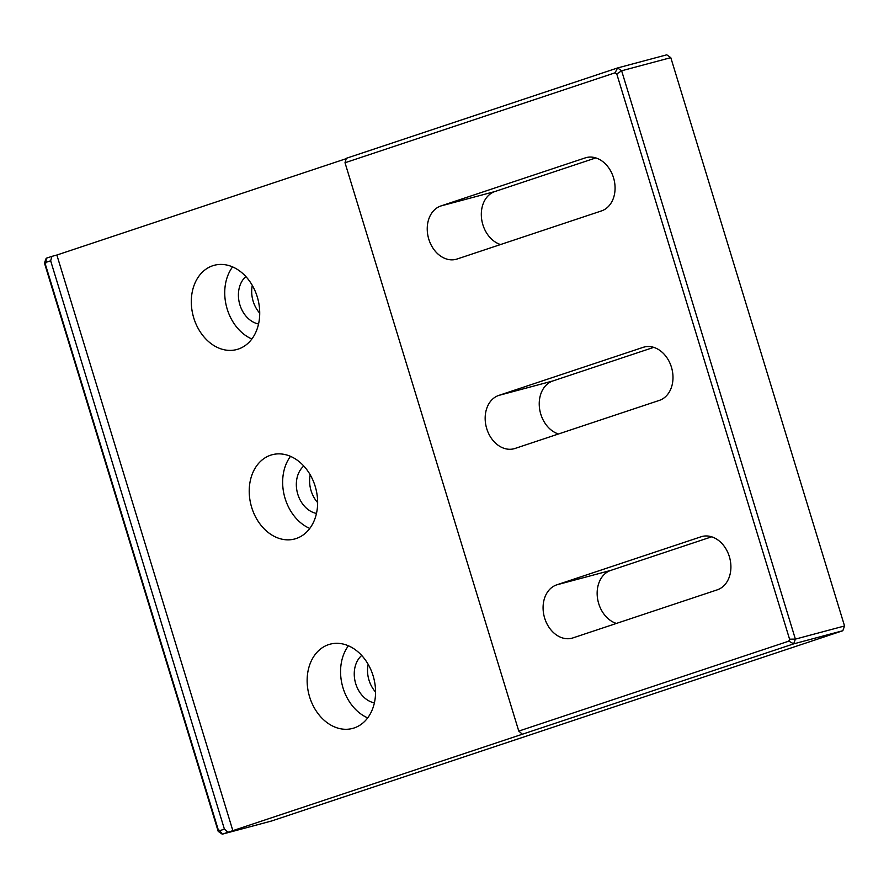 <?xml version="1.0" encoding="UTF-8"?>
<svg xmlns="http://www.w3.org/2000/svg" width="889" height="889" viewBox="0 0 889 889"><rect width="100%" height="100%" fill="white"/><g stroke="black" fill="none" stroke-linecap="round" stroke-linejoin="round"><path stroke-width="1.33" d="M270.689 455.179A43.605 33.438 -105 0 0 251.398 506.463A43.605 33.438 -105 0 0 294.692 538.978A43.605 33.438 -105 0 0 296.17 538.534A43.605 33.438 -105 0 0 315.462 487.25A43.605 33.438 -105 0 0 272.167 454.735A43.605 33.438 -105 0 0 270.689 455.179M290.503 456.346A43.605 33.438 -105 0 0 309.772 528.433M303.794 466.014A26.159 20.058 -105 0 0 297.471 493.095A26.159 20.058 -105 0 0 316.462 513.42M310.217 474.826A26.159 20.058 -105 0 0 317.629 502.574M212.771 265.733A43.605 33.438 -105 0 0 193.48 317.017A43.605 33.438 -105 0 0 236.774 349.533A43.605 33.438 -105 0 0 238.252 349.088A43.605 33.438 -105 0 0 257.543 297.804A43.605 33.438 -105 0 0 214.249 265.289A43.605 33.438 -105 0 0 212.771 265.733M232.585 266.9A43.605 33.438 -105 0 0 251.854 338.987M245.875 276.568A26.159 20.058 -105 0 0 239.552 303.66A26.159 20.058 -105 0 0 258.543 323.974M252.298 285.38A26.159 20.058 -105 0 0 259.71 313.128M328.608 644.625A43.605 33.438 -105 0 0 309.316 695.909A43.605 33.438 -105 0 0 352.611 728.424A43.605 33.438 -105 0 0 354.089 727.98A43.605 33.438 -105 0 0 373.38 676.696A43.605 33.438 -105 0 0 330.086 644.181A43.605 33.438 -105 0 0 328.608 644.625M348.421 645.792A43.605 33.438 -105 0 0 367.69 717.879M361.712 655.46A26.159 20.058 -105 0 0 355.389 682.541A26.159 20.058 -105 0 0 374.38 702.866M368.135 664.272A26.159 20.058 -105 0 0 375.558 692.02M500.551 244.542A27.748 21.28 75 0 1 481.505 218.016A27.748 21.28 75 0 1 494.973 191.513L595.841 157.909M440.9 205.959L585.195 157.909A27.748 21.28 75 0 1 586.14 157.62A27.748 21.28 75 0 1 613.688 178.311A27.748 21.28 75 0 1 601.409 210.949L457.113 259.01A27.748 21.28 75 0 1 456.179 259.288A27.748 21.28 75 0 1 428.62 238.596A27.748 21.28 75 0 1 440.9 205.959L494.973 191.513M50.651 260.799L46.072 262.322L46.172 258.277L51.951 256.354L50.651 260.799L224.406 829.126L228.029 832.26L222.25 834.182L219.827 830.659L224.406 829.126M46.072 262.322L45.361 264.289L218.161 829.481L219.827 830.659M522.388 734.225L518.776 731.091L788.854 641.136L789.565 639.169L795.388 639.113L844.55 625.978L670.795 57.641L621.633 70.787L795.388 639.113L793.666 643.869L228.029 832.26M51.951 256.354L56.863 255.032L232.94 830.948M346.21 158.664L56.863 255.032M518.776 731.091L345.01 162.754L346.31 158.309L617.588 67.953L666.75 54.818L670.795 57.641M788.854 641.136L793.666 643.869L842.828 630.723L271.412 821.047L222.25 834.182L218.205 831.359L44.45 263.022L46.172 258.277M515.031 448.456A27.748 21.28 75 0 1 514.098 448.734A27.748 21.28 75 0 1 486.55 428.042A27.748 21.28 75 0 1 498.818 395.405L643.114 347.355A27.748 21.28 75 0 1 644.058 347.066A27.748 21.28 75 0 1 671.606 367.757A27.748 21.28 75 0 1 659.338 400.394L515.031 448.456M572.961 637.902A27.748 21.28 75 0 1 572.016 638.18A27.748 21.28 75 0 1 544.468 617.488A27.748 21.28 75 0 1 556.736 584.851L701.032 536.789A27.748 21.28 75 0 1 701.977 536.512A27.748 21.28 75 0 1 729.525 557.203A27.748 21.28 75 0 1 717.256 589.84L572.961 637.902M789.565 639.169L616.777 73.976L615.099 72.798L345.01 162.754M558.47 433.988A27.748 21.28 75 0 1 539.423 407.451A27.748 21.28 75 0 1 552.891 380.948L653.759 347.355M616.388 623.433A27.748 21.28 75 0 1 597.341 596.897A27.748 21.28 75 0 1 610.81 570.394L711.678 536.8M842.828 630.723L844.55 625.978M615.099 72.798L617.588 67.953L621.633 70.787L616.777 73.976M45.361 264.289L44.45 263.022M218.161 829.481L218.205 831.359M585.195 157.909L587.096 157.397M556.736 584.851L610.81 570.394M701.032 536.789L702.932 536.289M498.818 395.405L552.891 380.948M643.114 347.355L645.014 346.843"/></g></svg>
